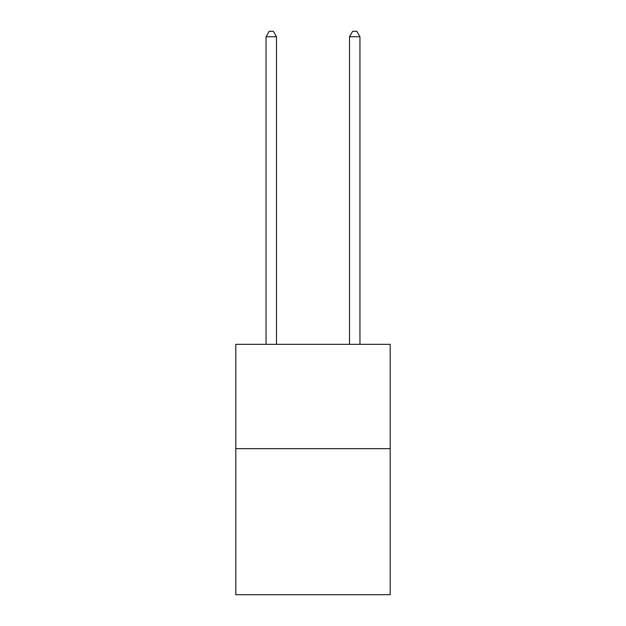 <?xml version="1.0" encoding="UTF-8"?>
<svg xmlns="http://www.w3.org/2000/svg" width="626" height="626" viewBox="0 0 626 626"><rect width="100%" height="100%" fill="white"/><g stroke="black" fill="none" stroke-linecap="round" stroke-linejoin="round"><path stroke-width="0.94" d="M390.194 448.654L390.194 594.7L235.806 594.7L235.806 344.339L390.194 344.339L390.194 448.654L235.806 448.654M276.489 344.339L276.489 36.723L266.058 36.723L266.058 344.339M266.058 36.723L269.188 31.3L273.359 31.3L276.489 36.723M359.942 344.339L359.942 36.723L349.511 36.723L349.511 344.339M349.511 36.723L352.641 31.3L356.812 31.3L359.942 36.723"/></g></svg>
